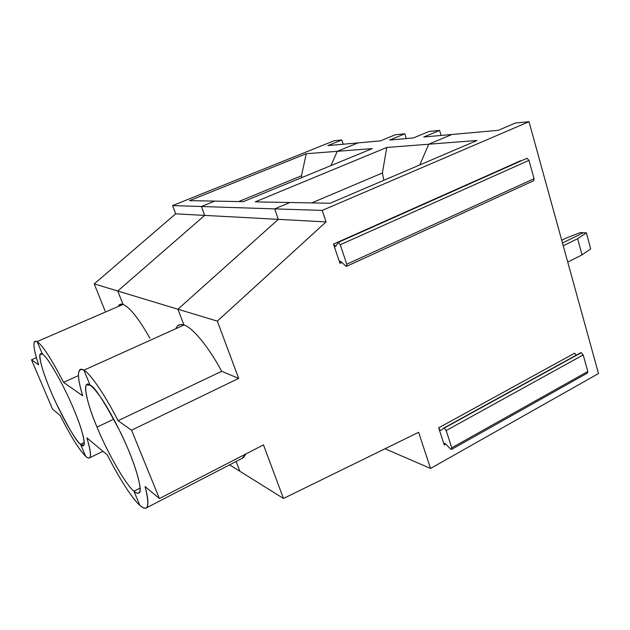 <?xml version="1.0" encoding="UTF-8"?>
<svg xmlns="http://www.w3.org/2000/svg" width="630" height="630" viewBox="0 0 630 630"><rect width="100%" height="100%" fill="white"/><g stroke="black" fill="none" stroke-linecap="round" stroke-linejoin="round"><path stroke-width="0.94" d="M528.964 160.366L526.956 158.28L338.341 242.33L340.247 244.731L528.964 160.366L534.067 178.676L533.673 180.715L534.067 178.676L346.752 264.222L346.689 266.269L345.689 265.962C346.823 266.679 347.177 266.104 346.752 264.222L340.247 244.731L338.341 242.33L526.956 158.28L528.964 160.366L340.247 244.731L346.752 264.222L534.067 178.676L528.964 160.366M451.655 449.348L587.514 373.015L587.798 371.487L451.757 447.835L587.798 371.487L583.183 354.934L446.197 430.55L451.757 447.835L451.655 449.348L450.411 448.836L445.528 443.906L444.308 443.41L444.213 444.914L438.685 427.817L444.213 444.914L445.701 444.087L444.213 444.914C443.898 443.331 444.339 442.992 445.528 443.906L450.411 448.836C451.615 449.765 452.064 449.434 451.757 447.835L446.197 430.55L444.276 428.061L580.608 352.776L581.207 352.698L583.183 354.934L581.207 352.698L444.276 428.061L446.197 430.55L583.183 354.934L587.798 371.487L587.459 373.047M145.089 486.58L159.414 498.574L131.552 430.188L118.086 420.714C105.171 395.207 90.2 373.377 83.916 370.18L90.129 385.221C92.311 386.489 96.012 390.781 101.249 398.105C108.691 409.004 120.196 430.156 129.355 452.12C138.064 473.705 141.057 487.754 139.797 491.66C138.505 493.77 136.568 493.613 133.97 491.211L139.789 505.284C148.239 512.466 150.011 506.229 145.089 486.58C148.278 498.354 148.774 505.417 146.585 507.764C145.097 508.898 142.829 508.071 139.789 505.284L133.97 491.211L140.096 488.092L133.97 491.211C136.025 493.156 137.726 493.731 139.072 492.928C142.971 492.44 136.836 466.082 120.692 432.731C104.462 401.806 94.279 385.969 90.129 385.221L83.916 370.18L183.984 325.025L177.944 309.228L278.326 219.35L274.688 208.884L289.902 202.498L274.688 208.884L278.326 219.35L177.944 309.228L183.984 325.025C192.26 327.096 208.829 347.043 221.642 371.298L238.683 378.402L217.326 321.135L177.944 309.228L217.326 321.135L238.683 378.402L221.642 371.298L118.086 420.714L131.552 430.188L238.683 378.402L131.552 430.188L159.414 498.574L263.474 444.874L283.468 498.48L418.619 432.306L430.526 468.452L598.5 373.535L529.003 121.708L322.206 210.42L326.057 221.917L217.326 321.135L326.057 221.917L278.326 219.35L326.057 221.917L322.206 210.42L274.688 208.884L322.206 210.42L529.003 121.708L515.34 123.039L498.275 130.323L451.915 134.481L428.699 144.223L451.915 134.481L498.275 130.323L515.34 123.039L529.003 121.708L598.5 373.535L430.526 468.452L385.017 448.757L430.526 468.452L418.619 432.306L283.468 498.48L239.865 471.256L236.124 461.475L239.865 471.256L283.468 498.48L263.474 444.874L159.414 498.574L145.089 486.58M419.777 164.95L428.699 144.223L477.028 140.482L330.175 203.238L289.902 202.498L330.175 203.238L477.028 140.482L428.699 144.223L419.777 164.95M562.48 242.999L583.364 232.698L562.48 242.999L583.364 232.698L586.388 232.848L583.364 232.698L562.48 242.999M242.007 458.435L243.4 457.711L245.881 453.954L242.007 458.435M438.685 427.817L574.647 353.186L576.159 355.233L574.647 353.186L438.685 427.817C439.409 429.526 440.212 430.345 441.071 430.266L443.733 428.109L441.11 430.243C440.26 430.392 439.456 429.589 438.685 427.817M341.901 262.466L339.956 263.356L333.498 244.093L520.601 160.744L333.498 244.093L335.672 246.393L338.341 242.33L335.829 246.22C335.113 246.724 334.333 246.015 333.498 244.093L339.956 263.356C339.523 261.497 339.869 260.914 340.988 261.615L345.689 265.962L340.988 261.615L340.011 261.316L339.956 263.356L341.901 262.466M444.276 428.061L443.733 428.109L444.276 428.061M580.561 352.808L443.866 428.038M526.404 158.524L338.184 242.345M563.251 245.802L577.623 238.691L586.388 232.848L590.712 248.913L582.025 254.882L567.74 262.072L582.025 254.882L577.623 238.691L563.251 245.802M577.623 238.691L582.025 254.882L590.712 248.913L586.388 232.848L577.623 238.691M175.817 328.71C177.4 324.946 180.125 323.718 183.984 325.025L177.944 309.228L117.747 291.021L123.055 304.408C129.709 307.133 138.663 318.418 149.916 338.263C138.663 318.418 129.709 307.133 123.055 304.408L37.123 341.562L42.501 354.265C46.864 355.517 64.307 385.946 73.671 409.043C64.307 385.946 46.864 355.517 42.501 354.265L37.123 341.562C42.856 345.712 51.668 359.305 63.551 382.355L82.695 395.821C78.451 381.945 77.419 373.314 79.608 369.928C80.577 368.928 82.01 369.015 83.916 370.18L183.984 325.025L83.916 370.18C90.2 373.377 105.171 395.207 118.086 420.714L221.642 371.298C208.829 347.043 192.26 327.096 183.984 325.025L83.916 370.18L90.129 385.221L83.916 370.18C77.112 367.109 76.703 375.653 82.695 395.821L63.551 382.355C51.668 359.305 42.856 345.712 37.123 341.562L123.055 304.408L117.747 291.021L204.671 215.397L201.419 206.514L214.72 201.112L243.338 201.639L372.251 148.601L337.247 151.318L357.95 142.9L380.378 140.892L395.38 134.749L404.838 133.828L406.303 138.569L404.838 133.828L389.671 140.057L413.422 137.931L429.03 131.465L439.598 130.434L441.094 135.45L439.598 130.434L423.801 137.001L451.915 134.481L428.699 144.223L386.765 147.475L255.26 201.86L386.765 147.475L382.394 172.974L311.795 202.899L382.394 172.974L386.765 147.475L428.699 144.223L451.915 134.481L423.801 137.001L439.598 130.434L429.03 131.465L413.422 137.931L389.671 140.057L404.838 133.828L395.38 134.749L380.378 140.892L357.95 142.9L337.247 151.318L330.97 165.588L337.247 151.318L372.251 148.601L243.338 201.639L214.72 201.112L201.419 206.514L204.671 215.397L278.326 219.35L177.944 309.228L183.984 325.025L180.605 324.552L177.888 325.671M113.786 419.139L97.02 427.108C106.754 451.434 126.299 485.635 133.97 491.211L140.096 488.092L133.97 491.211L139.789 505.284L133.97 491.211C126.299 485.635 106.754 451.434 97.02 427.108C86.097 401.924 81.75 378.394 90.129 385.221L86.562 384.875C83.223 387.418 88.924 408.098 97.02 427.108L113.786 419.139M236.124 461.475L239.865 471.256L236.124 461.475M289.902 202.498L274.688 208.884L278.326 219.35L274.688 208.884L201.419 206.514L274.688 208.884L289.902 202.498L255.26 201.86L289.902 202.498M85.664 456.333L80.577 444.308L84.231 442.559L80.577 444.308L85.664 456.333C91.586 461.262 91.988 455.104 86.877 437.842L107.36 454.986C118.479 477.178 132.316 498.865 139.789 505.284C132.316 498.865 118.479 477.178 107.36 454.986L86.877 437.842C90.366 449.088 91.318 455.718 89.728 457.742C88.869 458.498 87.515 458.026 85.664 456.333C79.183 449.844 70.686 436.228 60.173 415.477L52.503 409.059L60.173 415.477C70.686 436.228 79.183 449.844 85.664 456.333L80.577 444.308L83.632 445.284C86.121 443.866 81.112 426.392 73.671 409.043C84.058 432.967 87.381 451.608 80.577 444.308L85.664 456.333M580.364 232.549L583.364 232.698L580.364 232.549L566.228 238.03L580.364 232.549M383.859 180.298L382.394 172.974L383.859 180.298M63.551 382.355L78.435 375.614L63.551 382.355M229.603 464.845L239.865 471.256L229.603 464.845M566.228 238.03L561.716 240.25L566.228 238.03M177.944 309.228L278.326 219.35L204.671 215.397L117.747 291.021L177.944 309.228M172.588 205.585L201.419 206.514L214.72 201.112L189.536 200.647L306.243 153.72L337.247 151.318L357.95 142.9L327.852 145.601L341.822 139.978L334.199 140.726L172.588 205.585L334.199 140.726L341.822 139.978L327.852 145.601L357.95 142.9L337.247 151.318L330.97 165.588L337.247 151.318L306.243 153.72L189.536 200.647L214.72 201.112L201.419 206.514L204.671 215.397L117.747 291.021L123.055 304.408L37.123 341.562L42.501 354.265L37.123 341.562C32.413 339.562 32.917 347.319 38.643 364.825L31.5 359.809L52.503 409.059L31.5 359.809L36.406 357.659L31.5 359.809L38.643 364.825C34.367 352.028 33.004 344.232 34.548 341.46L37.123 341.562L123.055 304.408L117.747 291.021L94.224 283.902L105.1 310.992L94.224 283.902L175.668 213.838L172.588 205.585L175.668 213.838L204.671 215.397L201.419 206.514L172.588 205.585M84.231 442.559L80.577 444.308C77.443 442.402 64.473 423.029 50.841 391.38C37.674 359.99 38.556 350.619 42.501 354.265L40.359 354.099C37.863 354.666 42.801 374.48 55.511 401.893C68.583 428.219 76.939 442.362 80.577 444.308L84.231 442.559M238.707 201.553L301.471 175.786L306.243 153.72L301.471 175.786L238.707 201.553M301.66 177.644L301.471 175.786L301.66 177.644M343.2 144.223L341.822 139.978L343.2 144.223M118.18 306.519C119.164 304.337 120.795 303.636 123.055 304.408L119.346 304.841M117.747 291.021L204.671 215.397L175.668 213.838L94.224 283.902L117.747 291.021M146.585 507.764L243.4 457.711M580.608 352.776L443.819 428.053M533.673 180.715L346.689 266.269M87.728 384.339L86.562 384.875M102.966 451.308L89.728 457.742"/></g></svg>

